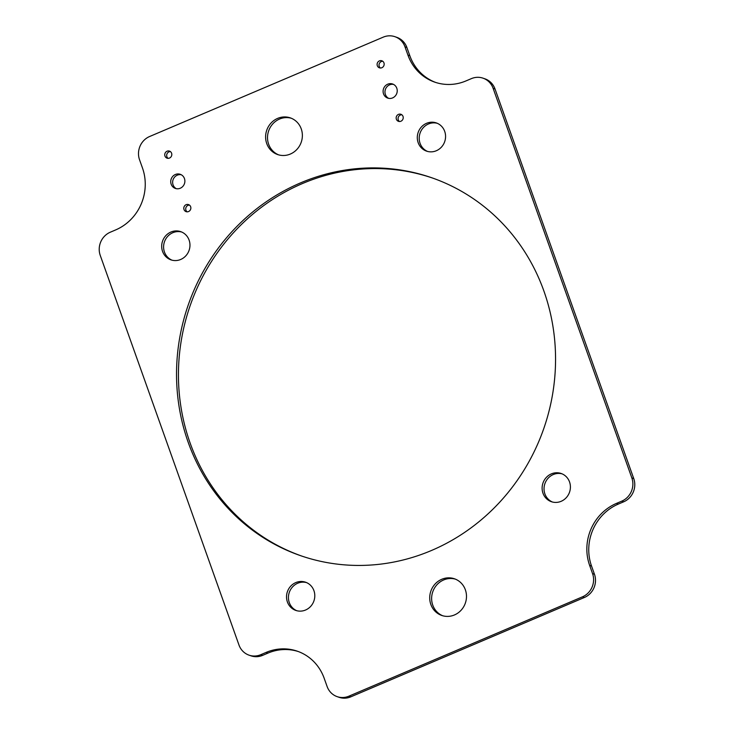 <?xml version="1.0" encoding="UTF-8"?>
<svg xmlns="http://www.w3.org/2000/svg" width="734" height="734" viewBox="0 0 734 734"><rect width="100%" height="100%" fill="white"/><g stroke="black" fill="none" stroke-linecap="round" stroke-linejoin="round"><path stroke-width="1.1" d="M337.145 696.639A17.91 16.854 -70.8 0 1 327.107 686.492L324.171 678.262A47.765 44.948 -70.8 0 0 297.398 651.214A47.765 44.948 -70.8 0 0 266.066 652.434L260.763 654.691A17.91 16.854 -70.8 0 1 249.009 655.15A17.91 16.854 -70.8 0 1 238.972 645.002L100.255 255.432A17.91 16.854 -70.8 0 1 110.32 232.201L115.623 229.935A47.765 44.948 -70.8 0 0 142.469 167.976L139.533 159.746A17.91 16.854 109.2 0 1 149.608 136.515L383.203 37.159A17.91 16.854 109.2 0 1 394.947 36.7A17.91 16.854 109.2 0 1 404.984 46.838L407.921 55.068A47.765 44.948 -70.8 0 0 434.693 82.116A47.765 44.948 -70.8 0 0 466.017 80.905L471.329 78.648A17.91 16.854 109.2 0 1 483.082 78.189A17.91 16.854 109.2 0 1 493.12 88.328L631.836 477.907A17.91 16.854 109.2 0 1 621.771 501.139L616.468 503.396A47.765 44.948 -70.8 0 0 589.622 565.354L591.531 566.024L594.467 574.254A17.91 16.854 -70.8 0 1 584.392 597.485L350.797 696.841A17.91 16.854 -70.8 0 1 339.053 697.3L337.145 696.639A17.91 16.854 -70.8 0 0 348.889 696.181L582.484 596.825A17.91 16.854 -70.8 0 0 592.549 573.584L589.622 565.354M543.894 291.022A200.015 188.207 109.2 0 1 499.946 501.928A200.015 188.207 109.2 0 1 300.316 555.574A200.015 188.207 109.2 0 1 188.299 304.821A200.015 188.207 109.2 0 1 431.776 177.766A200.015 188.207 109.2 0 1 543.894 291.022M465.356 589.778A19.405 18.258 109.2 0 1 461.099 610.238A19.405 18.258 109.2 0 1 441.73 615.45A19.405 18.258 109.2 0 1 430.858 591.118A19.405 18.258 109.2 0 1 454.484 578.796A19.405 18.258 109.2 0 1 465.356 589.778M301.243 128.881A19.405 18.258 109.2 0 1 296.976 149.341A19.405 18.258 109.2 0 1 277.608 154.544A19.405 18.258 109.2 0 1 266.745 130.221A19.405 18.258 109.2 0 1 290.361 117.89A19.405 18.258 109.2 0 1 301.243 128.881M569.538 481.944A14.928 14.047 109.2 0 1 566.253 497.689A14.928 14.047 109.2 0 1 551.353 501.689A14.928 14.047 109.2 0 1 542.995 482.972A14.928 14.047 109.2 0 1 561.171 473.494A14.928 14.047 109.2 0 1 569.538 481.944M313.932 590.668A14.928 14.047 109.2 0 1 310.656 606.403A14.928 14.047 109.2 0 1 295.756 610.404A14.928 14.047 109.2 0 1 287.398 591.696A14.928 14.047 109.2 0 1 305.564 582.209A14.928 14.047 109.2 0 1 313.932 590.668M444.703 131.386A14.928 14.047 109.2 0 1 441.428 147.121A14.928 14.047 109.2 0 1 426.527 151.121A14.928 14.047 109.2 0 1 418.169 132.414A14.928 14.047 109.2 0 1 436.335 122.927A14.928 14.047 109.2 0 1 444.703 131.386M189.097 240.101A14.928 14.047 109.2 0 1 185.821 255.836A14.928 14.047 109.2 0 1 170.921 259.845A14.928 14.047 109.2 0 1 162.563 241.128A14.928 14.047 109.2 0 1 180.738 231.65A14.928 14.047 109.2 0 1 189.097 240.101M396.8 88.236A7.459 7.019 109.2 0 1 387.717 98.099A7.459 7.019 109.2 0 1 383.533 88.75A7.459 7.019 109.2 0 1 396.8 88.236M184.445 178.555A7.459 7.019 109.2 0 1 175.353 188.427A7.459 7.019 109.2 0 1 171.169 179.068A7.459 7.019 109.2 0 1 184.445 178.555M383.955 62.895A3.734 3.514 109.2 0 1 379.414 67.831A3.734 3.514 109.2 0 1 377.322 63.152A3.734 3.514 109.2 0 1 383.955 62.895M403.012 116.394A3.734 3.514 109.2 0 1 398.461 121.33A3.734 3.514 109.2 0 1 396.378 116.651A3.734 3.514 109.2 0 1 403.012 116.394M171.6 153.222A3.734 3.514 109.2 0 1 167.058 158.159A3.734 3.514 109.2 0 1 164.966 153.479A3.734 3.514 109.2 0 1 171.6 153.222M190.647 206.713A3.734 3.514 109.2 0 1 186.106 211.649A3.734 3.514 109.2 0 1 184.014 206.97A3.734 3.514 109.2 0 1 190.647 206.713M249.009 655.15L250.918 655.811A17.91 16.854 -70.8 0 0 262.671 655.352L267.983 653.095A47.765 44.948 -70.8 0 1 298.343 651.563M483.082 78.189L484.99 78.85A17.91 16.854 109.2 0 1 495.028 88.998L633.745 478.568A17.91 16.854 109.2 0 1 623.68 501.799L618.377 504.065A47.765 44.948 -70.8 0 0 591.531 566.024M394.947 36.7L396.855 37.361A17.91 16.854 109.2 0 1 406.893 47.508L409.829 55.738A47.765 44.948 -70.8 0 0 435.657 82.437M301.27 555.895A200.015 188.207 109.2 0 1 190.207 305.482A200.015 188.207 109.2 0 1 432.73 178.105M442.694 615.753A19.405 18.258 109.2 0 1 432.766 591.788A19.405 18.258 109.2 0 1 455.429 579.154M278.571 154.846A19.405 18.258 109.2 0 1 268.653 130.881A19.405 18.258 109.2 0 1 291.306 118.247M552.326 501.983A14.928 14.047 109.2 0 1 544.903 483.642A14.928 14.047 109.2 0 1 562.106 473.861M296.719 610.697A14.928 14.047 109.2 0 1 289.306 592.356A14.928 14.047 109.2 0 1 306.509 582.585M427.491 151.415A14.928 14.047 109.2 0 1 420.077 133.074A14.928 14.047 109.2 0 1 437.281 123.303M171.894 260.139A14.928 14.047 109.2 0 1 164.471 241.789A14.928 14.047 109.2 0 1 181.674 232.017M388.69 98.365A7.459 7.019 109.2 0 1 393.543 84.41M176.334 188.684A7.459 7.019 109.2 0 1 181.188 174.738M380.423 68.014A3.734 3.514 109.2 0 1 382.772 61.261M399.47 121.514A3.734 3.514 109.2 0 1 401.819 114.761M168.058 158.333A3.734 3.514 109.2 0 1 170.407 151.589M187.106 211.832A3.734 3.514 109.2 0 1 189.455 205.089M260.763 654.691L262.671 655.352M266.066 652.434L267.983 653.095M404.984 46.838L406.893 47.508M407.921 55.068L409.829 55.738M348.889 696.181L350.797 696.841M582.484 596.825L584.392 597.485M592.549 573.584L594.467 574.254M493.12 88.328L495.028 88.998M631.836 477.907L633.745 478.568M616.468 503.396L618.377 504.065M621.771 501.139L623.68 501.799"/></g></svg>
